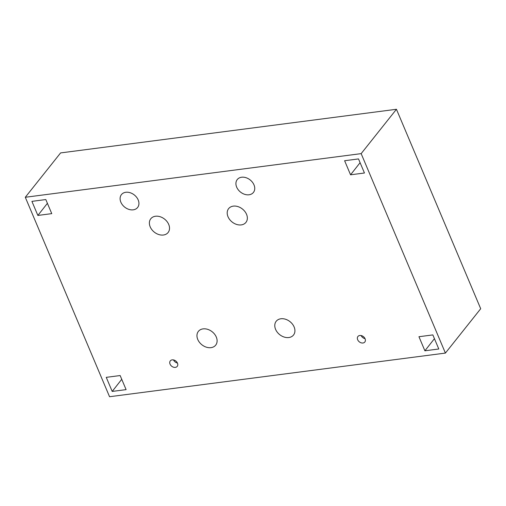 <?xml version="1.0" encoding="UTF-8"?>
<svg xmlns="http://www.w3.org/2000/svg" width="506" height="506" viewBox="0 0 506 506"><rect width="100%" height="100%" fill="white"/><g stroke="black" fill="none" stroke-linecap="round" stroke-linejoin="round"><path stroke-width="0.76" d="M236.675 187.131A10.335 7.754 38.5 0 1 237.346 179.447A10.335 7.754 38.5 0 1 250.16 179.94A10.335 7.754 38.5 0 1 253.519 192.318A10.335 7.754 38.5 0 1 244.796 194.361A10.335 7.754 38.5 0 1 236.675 187.131M120.858 202.179A10.335 7.754 38.5 0 1 121.529 194.5A10.335 7.754 38.5 0 1 134.349 194.987A10.335 7.754 38.5 0 1 137.702 207.371A10.335 7.754 38.5 0 1 128.986 209.414A10.335 7.754 38.5 0 1 120.858 202.179M294.119 326.946A11.056 8.298 38.5 0 1 293.606 334.909A11.056 8.298 38.5 0 1 279.691 334.643A11.056 8.298 38.5 0 1 276.308 321.139A11.056 8.298 38.5 0 1 285.624 319.273A11.056 8.298 38.5 0 1 294.119 326.946M246.542 214.316A11.056 8.298 38.5 0 1 246.03 222.273A11.056 8.298 38.5 0 1 232.109 222.007A11.056 8.298 38.5 0 1 228.725 208.504A11.056 8.298 38.5 0 1 238.048 206.638A11.056 8.298 38.5 0 1 246.542 214.316M168.713 224.43A11.056 8.298 38.5 0 1 168.207 232.387A11.056 8.298 38.5 0 1 154.286 232.121A11.056 8.298 38.5 0 1 150.902 218.617A11.056 8.298 38.5 0 1 160.225 216.751A11.056 8.298 38.5 0 1 168.713 224.43M216.296 337.059A11.056 8.298 38.5 0 1 215.784 345.022A11.056 8.298 38.5 0 1 201.862 344.757A11.056 8.298 38.5 0 1 198.478 331.253A11.056 8.298 38.5 0 1 207.802 329.387A11.056 8.298 38.5 0 1 216.296 337.059M45.812 199.554L51.757 213.633L37.861 215.442L31.916 201.363L45.812 199.554M37.861 215.442L47.4 203.317M112.206 391.429L106.254 377.349L120.15 375.547L126.102 389.626L112.206 391.429L121.737 379.304M350.557 174.804L344.611 160.725L358.507 158.922L364.453 173.001L350.557 174.804L360.095 162.679M424.895 350.797L418.949 336.718L432.845 334.909L438.797 348.988L424.895 350.797L434.433 338.666M173.52 359.93A4.421 3.321 -141.5 0 0 177.416 363.03M177.467 363.144A4.421 3.321 38.5 0 1 177.22 366.382A4.421 3.321 38.5 0 1 171.692 366.224A4.421 3.321 38.5 0 1 170.301 360.873A4.421 3.321 38.5 0 1 174.032 360.063A4.421 3.321 38.5 0 1 177.467 363.144M361.139 335.548A4.421 3.321 -141.5 0 0 365.035 338.653M365.085 338.767A4.421 3.321 38.5 0 1 364.839 341.999A4.421 3.321 38.5 0 1 359.311 341.841A4.421 3.321 38.5 0 1 357.913 336.49A4.421 3.321 38.5 0 1 361.645 335.68A4.421 3.321 38.5 0 1 365.085 338.767M396.445 109.277L60.593 152.92L25.3 197.27L361.157 153.628L396.445 109.277L480.7 308.73L445.406 353.08L109.555 396.723L25.3 197.27M361.157 153.628L445.406 353.08"/></g></svg>
